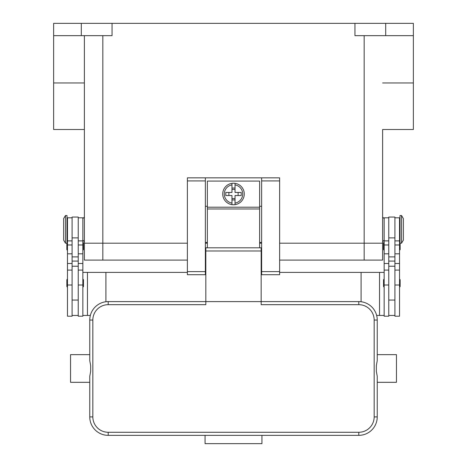 <?xml version="1.0" encoding="UTF-8"?>
<svg xmlns="http://www.w3.org/2000/svg" width="467" height="467" viewBox="0 0 467 467"><rect width="100%" height="100%" fill="white"/><g stroke="black" fill="none" stroke-linecap="round" stroke-linejoin="round"><path stroke-width="0.7" d="M84.381 243.184L84.381 35.65L84.381 260.096L102.828 260.096L102.828 243.184L187.378 243.184L84.381 243.184L102.828 243.184L102.828 35.65M205.369 243.184L207.366 243.184L205.369 243.184M259.634 243.184L261.631 243.184L259.634 243.184M279.622 243.184L382.619 243.184L279.622 243.184M53.635 35.65L81.305 35.65L81.305 23.35L53.635 23.35L53.635 129.517L84.381 129.517M81.305 35.65L112.051 35.65L112.051 23.35L413.365 23.35L413.365 129.517L382.619 129.517L382.619 243.184L382.619 129.517M81.305 23.35L112.051 23.35M354.949 23.35L354.949 35.65L413.365 35.65M385.695 23.35L385.695 35.65M388.766 217.82L384.154 217.82L384.154 316.206L388.766 316.206L388.766 266.243L394.919 266.243L394.919 217.05L388.766 217.05L388.766 266.243M384.154 250.102A0.613 0.613 0 0 1 383.541 249.489L383.541 243.033A0.613 0.613 0 0 1 384.154 242.414M384.154 287.001A0.613 0.613 0 0 1 383.541 286.382L383.541 279.926A0.613 0.613 0 0 1 384.154 279.313M394.919 217.82L399.53 217.82L399.53 316.206L394.919 316.206L394.919 266.243M399.53 242.414A0.613 0.613 0 0 1 399.991 242.624M400.143 243.184L400.143 249.489A0.613 0.613 0 0 1 399.53 250.102M399.53 279.313A0.613 0.613 0 0 1 400.143 279.926L400.143 286.382A0.613 0.613 0 0 1 399.53 287.001M401.527 215.515L399.991 215.515L399.991 243.184L401.527 243.184L401.527 215.515L403.371 218.591L403.371 240.108L401.527 243.184M388.766 315.441L394.919 315.441M78.234 217.82L82.846 217.82L82.846 316.206L78.234 316.206L78.234 266.243L72.081 266.243L72.081 217.05L78.234 217.05L78.234 266.243M82.846 250.102A0.613 0.613 0 0 0 83.459 249.489L83.459 243.033A0.613 0.613 0 0 0 82.846 242.414M82.846 287.001A0.613 0.613 0 0 0 83.459 286.382L83.459 279.926A0.613 0.613 0 0 0 82.846 279.313M72.081 217.82L67.47 217.82L67.47 316.206L72.081 316.206L72.081 266.243M67.47 242.414A0.613 0.613 0 0 0 67.009 242.624M66.857 243.184L66.857 249.489A0.613 0.613 0 0 0 67.47 250.102M67.47 279.313A0.613 0.613 0 0 0 66.857 279.926L66.857 286.382A0.613 0.613 0 0 0 67.47 287.001M65.473 215.515L67.009 215.515L67.009 243.184L65.473 243.184L65.473 215.515L63.629 218.591L63.629 240.108L65.473 243.184M82.846 315.441L90.347 315.441M187.378 272.395L87.457 272.395L87.457 315.441M87.457 272.395L82.846 272.395M105.904 272.395L105.904 301.746M78.234 315.441L72.081 315.441M361.096 301.746L361.096 272.395L384.154 272.395M379.543 272.395L379.543 315.441L376.653 315.441M384.154 315.441L379.543 315.441M361.096 272.395L279.622 272.395M261.631 272.395L261.17 272.395M205.83 272.395L205.369 272.395M279.622 180.922L279.622 177.851L261.631 177.851L261.631 274.701L279.622 274.701L279.622 180.922L261.631 180.922M261.631 242.414L259.634 242.414M207.366 242.414L205.369 242.414M205.369 177.851L187.378 177.851L187.378 274.701L205.369 274.701L205.369 177.851L261.631 177.851M261.631 206.291L259.634 206.291M207.366 206.291L205.369 206.291M259.634 247.796L259.634 181.079L207.366 181.079L207.366 247.796M233.5 183.227A10.759 10.759 0 0 1 235.035 183.338L235.035 192.457L241.217 192.457L241.217 195.527L235.035 195.527L235.035 204.639A10.759 10.759 0 0 1 231.965 204.639L231.965 195.527L225.783 195.527L225.783 192.457L231.965 192.457L231.965 183.338A10.759 10.759 0 0 1 233.5 183.227M235.035 183.338L235.035 184.897A9.223 9.223 0 0 1 235.035 203.087L235.035 204.639A10.759 10.759 0 0 0 235.035 183.338A10.759 10.759 0 0 1 235.035 204.639M238.112 195.527L238.112 192.457M231.965 188.049L235.035 188.049M235.035 189.38L231.965 189.38M231.965 184.897L231.965 183.338A10.759 10.759 0 0 0 231.965 204.639L231.965 203.087A9.223 9.223 0 0 1 231.965 184.897M228.888 192.457L228.888 195.527M235.035 199.934L231.965 199.934M231.965 198.603L235.035 198.603M205.83 258.251L205.369 258.251M108.21 432.273A15.376 15.376 0 0 1 92.834 416.903L92.834 320.053A15.376 15.376 0 0 1 108.21 304.677L205.83 304.677L205.83 301.6L261.17 301.6L261.17 247.796L205.83 247.796L205.83 301.6L108.21 301.6A18.447 18.447 0 0 0 89.763 320.053L89.763 360.6L90.662 365.679L90.662 371.271L89.763 376.349L89.763 416.903A18.447 18.447 0 0 0 108.21 435.349L358.79 435.349A18.447 18.447 0 0 0 377.237 416.903L377.237 376.349L376.338 371.271L376.338 365.679L377.237 360.6L377.237 320.053A18.447 18.447 0 0 0 358.79 301.6L261.17 301.6L261.17 304.677L358.79 304.677A15.376 15.376 0 0 1 374.166 320.053L374.166 416.903A15.376 15.376 0 0 1 358.79 432.273L108.21 432.273L108.21 435.349M89.763 360.6L89.763 354.64L70.546 354.64L70.546 382.31L89.763 382.31L89.763 376.349M377.237 360.6L377.237 354.64L396.454 354.64L396.454 382.31L377.237 382.31L377.237 376.349M205.06 435.349L261.94 435.349L261.94 443.65L205.06 443.65L205.06 435.349M261.631 258.251L261.17 258.251M279.622 260.096L382.619 260.096L382.619 243.184M102.828 260.096L187.378 260.096M364.172 35.65L364.172 260.096M413.365 82.968L382.619 82.968M53.635 82.968L84.381 82.968M388.766 285.01L384.154 285.01M388.766 263.493L384.154 263.493M388.766 253.809L384.154 253.809M388.766 244.977L384.154 244.977M399.53 285.01L394.919 285.01M399.53 263.493L394.919 263.493M399.53 253.809L394.919 253.809M399.53 244.977L394.919 244.977M388.766 237.884L394.919 237.884M388.766 256.897L394.919 256.897M388.766 261.076L394.919 261.076M78.234 285.01L82.846 285.01M78.234 263.493L82.846 263.493M78.234 253.809L82.846 253.809M78.234 244.977L82.846 244.977M67.47 285.01L72.081 285.01M67.47 263.493L72.081 263.493M67.47 253.809L72.081 253.809M67.47 244.977L72.081 244.977M78.234 261.076L72.081 261.076M78.234 256.897L72.081 256.897M78.234 237.884L72.081 237.884M187.378 180.922L205.369 180.922M187.378 271.625L205.369 271.625M261.631 271.625L279.622 271.625M207.366 207.214L259.634 207.214M207.366 208.971L259.634 208.971M108.21 304.677L108.21 301.6M92.834 320.053L89.763 320.053M92.834 416.903L89.763 416.903M358.79 435.349L358.79 432.273M377.237 416.903L374.166 416.903M377.237 320.053L374.166 320.053M358.79 301.6L358.79 304.677M261.17 250.983L205.83 250.983M84.381 217.05L82.846 218.591M384.154 240.108L382.619 241.649M384.154 218.591L382.619 217.05M82.846 240.108L84.381 241.649M388.766 300.065L394.919 300.065M388.766 270.089L384.154 270.089M388.766 240.879L384.154 240.879M399.53 237.038L399.991 237.038M399.53 221.662L399.991 221.662M399.53 270.089L394.919 270.089M399.53 240.879L394.919 240.879M78.234 240.879L82.846 240.879M78.234 270.089L82.846 270.089M67.47 270.089L72.081 270.089M67.47 240.879L72.081 240.879M67.47 221.662L67.009 221.662M67.009 237.038L67.47 237.038M72.081 300.065L78.234 300.065M205.369 266.243L205.83 266.243M261.17 266.243L261.631 266.243"/></g></svg>
